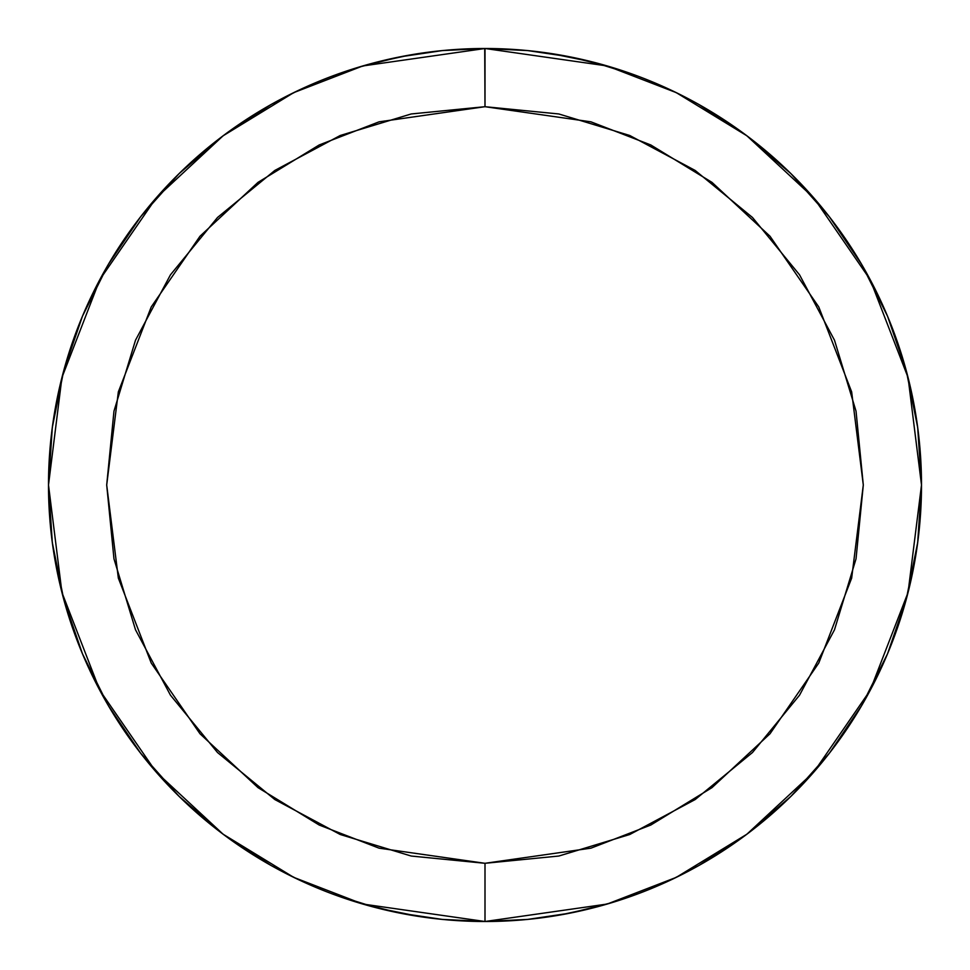 <?xml version="1.0" encoding="UTF-8"?>
<svg xmlns="http://www.w3.org/2000/svg" width="970" height="970" viewBox="0 0 970 970"><rect width="100%" height="100%" fill="white"/><g stroke="black" fill="none" stroke-linecap="round" stroke-linejoin="round"><path stroke-width="1.45" d="M917.62 543.115L917.208 546.074M919.148 530.238L918.614 535.161M918.602 434.815L918.966 438.028M611.706 902.706L570.154 913.11L527.789 919.402L485 921.5L442.211 919.402L399.846 913.11L358.294 902.706L344.774 898.365L358.294 902.706L399.846 913.11L442.211 919.402L485 921.5L527.789 919.402L570.154 913.11L611.706 902.706L638.866 893.479M857.698 712.222L865.01 699.782M700.825 105.584L706.839 109.076M358.294 67.294L399.846 56.89L442.211 50.598L485 48.5L527.789 50.598L570.154 56.89L611.706 67.294L625.226 71.634L611.706 67.294L570.154 56.89L527.789 50.598L485 48.5L442.211 50.598L399.846 56.89L358.294 67.294L331.134 76.521M314.522 83.165L319.688 81.007M305.235 87.239L303.489 88.027L305.235 87.239M301.064 89.143L296.432 91.325L301.064 89.143M269.175 105.584L263.161 109.076L269.175 105.584M228.205 132.029L217.135 140.359L228.205 132.029M142.748 214.079L134.891 224.325L142.748 214.079M112.302 257.777L104.99 270.218L112.302 257.777M82.68 315.686L82.147 316.96L82.68 315.686M64.978 366.187L61.316 379.985L64.978 366.187M53.605 418.409L51.58 433.238L53.605 418.409M90.428 671.664L82.462 653.792L63.705 599.205L52.319 542.606L48.5 485.085M51.58 536.762L53.605 551.591L51.58 536.762M61.316 590.015L64.978 603.813L61.316 590.015M82.147 653.04L82.68 654.313L82.147 653.04M104.99 699.782L112.302 712.222L104.99 699.782M134.891 745.675L142.748 755.921L134.891 745.675M217.135 829.641L228.205 837.971L217.135 829.641M263.161 860.923L269.175 864.415L263.161 860.923M296.444 878.674L302.325 881.439L296.444 878.674M325.726 891.406L332.771 894.097L325.726 891.406M655.477 886.835L650.312 888.993M664.765 882.761L666.511 881.972L664.765 882.761M668.936 880.857L673.568 878.674L668.936 880.857M741.795 837.971L752.865 829.641L741.795 837.971M827.252 755.921L835.109 745.675L827.252 755.921M887.32 654.313L887.853 653.04L887.32 654.313M905.022 603.813L908.684 590.015L905.022 603.813M916.395 551.591L918.42 536.762L916.395 551.591M879.572 298.336L887.538 316.208L906.295 370.795L917.681 427.394L921.5 484.915M918.42 433.238L916.395 418.409L918.42 433.238M908.684 379.985L905.022 366.187L908.684 379.985M887.853 316.96L887.32 315.686L887.853 316.96M865.01 270.218L857.698 257.777L865.01 270.218M835.109 224.325L827.252 214.079L835.109 224.325M752.865 140.359L741.795 132.029L752.865 140.359M673.556 91.325L667.675 88.561L673.556 91.325M644.274 78.594L637.229 75.902L644.274 78.594M917.838 428.57L917.196 423.89M918.372 432.838L917.996 429.807M919.148 439.786L918.614 434.863M918.602 535.173L919.148 530.275M917.196 546.11L917.838 541.454M448.091 50.064L484.77 48.5M372.056 63.365L407.315 55.472M298.226 90.477L271.163 104.469L222.809 136.018L179.05 173.666L140.638 216.771L108.252 264.555L82.462 316.208L63.705 370.795L52.319 427.394L48.5 484.915M298.311 90.44L321.058 80.449M298.263 879.535L271.163 865.531L222.809 833.982L179.05 796.334L140.638 753.229L108.252 705.445L82.462 653.792M322.331 890.06L320.161 889.175M372.092 906.647L407.303 914.528M350.073 900.124L346.702 899.008M522.903 50.149L485 48.5A436.5 436.5 0 0 1 921.5 485A436.5 436.5 0 0 1 485 921.5L607.22 904.04L676.272 877.365L746.9 834.2L813.866 772.011L870.151 690.41L908.065 592.452L921.5 485L908.065 377.548L870.151 279.59L813.866 197.989L746.9 135.8L676.272 92.635L607.22 65.96L485 48.5L485 106.7L590.924 121.832L650.773 144.954L711.98 182.36L770.022 236.256L818.789 306.981L851.66 391.88L863.3 485L851.66 578.12L818.789 663.019L770.022 733.744L711.98 787.64L650.773 825.046L590.924 848.168L485 863.3L485 921.5L448.164 919.948M726.409 121.335L748.185 136.77M772.265 156.352L791.69 174.406M792.454 175.158L796.625 179.353M813.418 197.468L829.908 217.474M852.436 249.363L862.451 265.78M862.451 704.22L858.559 710.804M829.908 752.526L813.248 772.726M791.69 795.594L772.265 813.648M748.185 833.23L726.275 848.762M690.822 100.068L692.726 101.098M671.773 879.523L698.837 865.531L747.191 833.982L790.95 796.334L829.362 753.229L861.748 705.445L887.538 653.792L906.295 599.205L917.681 542.606L921.5 485.085M279.178 869.932L277.274 868.902M243.591 848.665L221.815 833.23M197.734 813.648L178.31 795.594M177.546 794.842L173.278 790.55M156.582 772.532L140.092 752.526M117.564 720.637L107.549 704.22M107.549 265.78L118.255 248.284M140.092 217.474L156.752 197.274M178.31 174.406L197.734 156.352M221.815 136.77L243.725 121.238M597.944 906.635L562.685 914.528M665.941 882.227L656.059 886.58M690.41 99.849L698.837 104.469L747.191 136.018L790.95 173.666L829.362 216.771L861.748 264.555L887.538 316.208M674.417 91.738L671.737 90.465M647.669 79.94L649.839 80.825M597.908 63.353L562.697 55.472M619.927 69.876L623.298 70.992M273.989 867.107L268.872 864.234M286.781 873.897L279.239 869.957M300.348 880.518L296.626 878.759M310.776 885.222L305.101 882.7M326.878 891.854L315.553 887.271M524.818 919.681L523.751 919.778M665.699 882.336L648.942 889.551M673.398 878.747L669.955 880.372M690.725 869.981L683.159 873.934M701.128 864.234L696.06 867.083M696.011 102.893L701.128 105.766M683.219 96.103L690.761 100.043M669.652 89.482L673.374 91.241M659.224 84.778L664.899 87.3M643.122 78.146L654.447 82.729M523.691 50.222L524.54 50.294M304.301 87.664L314.256 83.287M296.602 91.253L300.045 89.628M279.275 100.019L286.841 96.066M268.872 105.766L273.94 102.917M643.001 891.903L651.816 888.362M614.325 901.906L623.71 898.875M559.605 915.074L593.167 907.884M485.279 921.5L485 921.5A436.5 436.5 0 0 1 48.5 485A436.5 436.5 0 0 1 485 48.5L362.78 65.96L293.728 92.635L223.1 135.8L156.134 197.989L99.849 279.59L61.934 377.548L48.5 485L61.934 592.452L99.849 690.41L156.134 772.011L223.1 834.2L293.728 877.365L362.78 904.04L485 921.5L522.83 919.863M637.411 75.975L593.228 62.128L550.135 53.386M650.009 80.886L671.689 90.44L650.009 80.886M646.032 79.285L643.001 78.097M332.589 894.025L376.772 907.871L419.864 916.614M410.395 54.926L376.833 62.116M485 921.5L485 863.3L558.805 856.037L629.772 834.503L695.175 799.547L752.502 752.502L799.547 695.175L834.503 629.772L856.037 558.805L863.3 485L856.037 411.195L834.503 340.228L799.547 274.825L752.502 217.498L695.175 170.453L629.772 135.497L558.805 113.963L485 106.7L411.195 113.963L340.228 135.497L274.825 170.453L217.498 217.498L170.453 274.825L135.497 340.228L113.963 411.195L106.7 485L113.963 558.805L135.497 629.772L170.453 695.175L217.498 752.502L274.825 799.547L340.228 834.503L411.195 856.037L485 863.3L379.076 848.168L319.227 825.046L258.02 787.64L199.978 733.744L151.211 663.019L118.34 578.12L106.7 485L118.34 391.88L151.211 306.981L199.978 236.256L258.02 182.36L319.227 144.954L379.076 121.832L485 106.7L484.721 48.5M688.179 98.673L671.689 90.44M637.363 894.037L649.973 889.126M319.991 889.114L298.311 879.56M332.637 75.963L320.027 80.874"/></g></svg>
